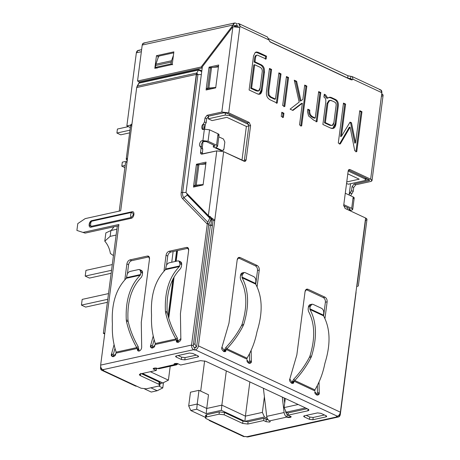 <?xml version="1.0" encoding="UTF-8"?>
<svg xmlns="http://www.w3.org/2000/svg" width="460" height="460" viewBox="0 0 460 460"><rect width="100%" height="100%" fill="white"/><g stroke="black" fill="none" stroke-linecap="round" stroke-linejoin="round"><path stroke-width="0.69" d="M358.334 285.959L366.976 219.414L365.596 218.017L356.695 286.551L358.334 285.959L356.695 286.551L340.377 412.2C339.946 414.305 338.928 415.639 337.324 416.202L195.379 349.876C196.983 349.312 198.001 347.978 198.438 345.874C198.001 347.978 196.983 349.312 195.379 349.876L337.324 416.202C338.928 415.639 339.946 414.305 340.377 412.2L198.438 345.874L223.658 151.691L244.967 161.374L246.14 159.775L244.398 160.161L248.848 125.89L244.398 160.161L246.14 159.775L250.591 125.505L248.848 125.89L247.451 122.814L226.958 113.24L223.525 112.832L226.958 113.24L247.451 122.814L249.188 122.429L247.451 122.814L248.848 125.89L246.382 126.454L226.866 117.334L212.077 120.595L208.259 118.812L208.598 116.179L208.259 118.812L225.222 115.069L229.517 115.581L225.222 115.069L225.515 112.826L225.222 115.069L208.259 118.812L212.077 120.595L226.866 117.334L246.382 126.454L250.591 125.505L249.188 122.429L228.7 112.855L239.93 26.387L268.784 39.87L270.423 42.107L268.784 39.87L239.93 26.387L228.7 112.855L249.188 122.429L250.591 125.505L246.14 159.775C245.853 161.103 245.186 161.598 244.145 161.264L223.658 151.691L198.438 345.874L340.377 412.2L365.596 218.017L345.109 208.443L343.706 205.367L348.157 171.097C348.444 169.774 349.111 169.274 350.152 169.608L370.639 179.181L381.875 92.713L353.021 79.229L351.02 79.77L270.423 42.107L351.02 79.77L352.049 79.902L353.021 79.229L351.118 79.81L353.021 79.229L381.875 92.713L380.817 89.959L352.216 76.596L353.021 79.229M314.887 390.919L294.095 381.202L293.865 381.972C293.652 385.612 288.213 381.461 289.852 378.913L296.838 354.919L305.072 291.508C305.503 289.518 306.498 288.771 308.062 289.271L325.03 297.2C326.537 298.137 327.238 299.673 327.135 301.817L324.961 318.533L327.135 301.817C327.238 299.673 326.537 298.137 325.03 297.2L308.062 289.271L306.826 289.11L305.072 291.508L296.838 354.919L289.852 378.913L292.52 383.433L294.095 381.202L314.887 390.919L314.887 389.89C319.591 382.041 322.885 373.382 324.772 363.906C322.885 373.382 319.591 382.041 314.887 389.89L294.814 380.506C301.334 373.52 306.74 365.844 311.035 357.483L309.453 357.19C305.296 365.165 300.075 372.491 293.79 379.166L294.814 380.506L314.887 389.89L314.887 390.919M319.022 382.018L319.205 392.627C320.034 396.33 314.197 395.215 314.904 391.805L317.716 395.203L319.205 392.627L319.022 382.018M247.014 359.202L226.222 349.491L225.992 350.261C225.779 353.895 220.34 349.744 221.979 347.197L228.965 323.207L237.199 259.791C237.63 257.801 238.625 257.054 240.189 257.554L257.157 265.483C258.664 266.42 259.365 267.961 259.256 270.101L257.088 286.816L259.256 270.101C259.365 267.961 258.664 266.42 257.157 265.483L240.189 257.554L238.953 257.399L237.199 259.791L228.965 323.207L221.979 347.197L224.928 351.618L226.222 349.491L247.014 359.202L247.014 358.173C251.718 350.324 255.012 341.665 256.898 332.189C255.012 341.665 251.718 350.324 247.014 358.173L226.941 348.795C233.461 341.803 238.867 334.132 243.162 325.766L241.58 325.473C237.423 333.448 232.202 340.774 225.917 347.449L226.941 348.795L247.014 358.173L247.014 359.202M251.148 350.301L251.332 360.91C252.16 364.613 246.324 363.498 247.031 360.088L249.843 363.492L251.332 360.91L251.148 350.301M340.314 143.945L338.29 143.066L343.482 103.092L345.609 104.087L341.423 136.327L350.072 122.124L351.486 122.785L355.58 142.905L359.76 110.693L361.957 111.722L356.764 151.702L354.752 150.759L350.1 127.138L340.314 143.945L350.1 127.138L354.752 150.759L356.764 151.702L361.957 111.722L359.76 110.693L355.58 142.905L351.486 122.785L350.072 122.124L341.423 136.327L345.609 104.087L343.482 103.092L338.29 143.066L340.314 143.945M322.88 124.459L325.714 102.632C326.1 99.676 325.496 97.825 323.915 97.083L324.283 94.219L325.519 94.794L327.733 98.147C328.837 97.123 330.171 96.974 331.723 97.692L335.277 99.354C337.721 100.498 338.704 102.879 338.232 106.49L336.024 123.475C335.449 127.949 333.546 129.438 330.326 127.937L322.88 124.459L330.326 127.937L333.132 128.438L336.024 123.475L338.232 106.49C338.704 102.879 337.721 100.498 335.277 99.354L331.723 97.692L329.262 97.313L327.733 98.147L325.519 94.794L324.283 94.219L323.915 97.083C325.496 97.825 326.1 99.676 325.714 102.632L322.88 124.459M317.02 121.722L313.818 120.221L308.585 115.977L307.493 111.705L307.82 109.181L309.81 110.112C309.373 113.476 310.575 115.822 313.415 117.156L315.244 118.013L318.676 91.597L320.804 92.592L317.02 121.722L320.804 92.592L318.676 91.597L315.244 118.013L313.415 117.156C310.575 115.822 309.373 113.476 309.81 110.112L307.82 109.181L307.493 111.705L308.585 115.977L313.818 120.221L317.02 121.722M302.346 103.258L292.911 110.452L290.099 109.141L299.172 102.097L294.268 80.189L296.625 81.293L300.99 100.82L302.847 99.4L304.71 85.071L306.837 86.066L301.656 125.954L299.529 124.953L302.346 103.258L299.529 124.953L301.656 125.954L306.837 86.066L304.71 85.071L302.847 99.4L300.99 100.82L296.625 81.293L294.268 80.189L299.172 102.097L290.099 109.141L292.911 110.452L302.346 103.258L301.478 103.448L302.346 103.258M283.389 117.415L281.261 116.42L281.802 112.257L283.929 113.252L283.389 117.415L283.929 113.252L281.802 112.257L281.261 116.42L283.389 117.415M284.803 106.53L282.67 105.535L286.436 76.532L288.57 77.527L284.803 106.53L288.57 77.527L286.436 76.532L282.67 105.535L284.803 106.53M281.025 73.905L277.23 103.126L270.681 100.067C267.34 98.503 265.938 95.657 266.472 91.528L269.474 68.442L271.601 69.437L268.818 90.856L269.014 94.938L270.986 96.974L275.494 99.078L278.904 72.847L281.025 73.905L278.904 72.847L275.494 99.078L270.986 96.974L269.014 94.938L268.818 90.856L271.601 69.437L269.474 68.442L266.472 91.528C265.938 95.657 267.34 98.503 270.681 100.067L277.23 103.126L281.025 73.905L280.157 74.094L281.025 73.905M264.465 72.019L262.165 89.74C261.654 93.725 260.026 95.082 257.289 93.805L249.113 89.987L253.529 55.988L255.139 52.589L258.094 52.239L266.524 56.177L266.15 59.041L257.341 55.085C256.335 55.171 255.708 56.195 255.455 58.167L254.984 61.835L261.004 64.647C262.775 65.481 263.879 66.936 264.322 69.011L264.465 72.019L264.322 69.011C263.879 66.936 262.775 65.481 261.004 64.647L254.984 61.835L255.455 58.167C255.708 56.195 256.335 55.171 257.341 55.085L266.15 59.041L266.524 56.177L258.094 52.239L256.3 51.974L255.139 52.589L253.529 55.988L249.113 89.987L257.289 93.805L259.612 94.219L262.165 89.74L264.465 72.019L263.597 72.208L264.465 72.019M168.406 380.155L162.805 382.967L160.132 383.559L162.805 382.967L168.406 380.155L150.339 371.714L168.406 380.155L170.211 366.258L168.406 380.155M142.445 373.457L162.805 382.967L142.445 373.457M245.404 416.133L249.849 381.909L245.404 416.133L221.858 405.133L245.404 416.133L244.892 421.325L245.404 416.133L262.367 412.39L245.404 416.133M226.303 370.909L221.858 405.133L226.303 370.909M198.996 390.322L190.474 392.202L188.692 405.91L197.219 404.029L198.996 390.322L197.219 404.029L188.692 405.91L190.791 410.527L196.708 409.222L197.219 404.029L196.708 409.222L206.212 413.661L206.718 408.468L197.219 404.029L206.718 408.468L208.501 394.76L198.996 390.322L208.501 394.76L206.718 408.468L221.858 405.133L206.718 408.468L206.212 413.661L221.346 410.326L221.858 405.133L221.346 410.326L244.892 421.325L264.465 417.007L262.367 412.39L264.465 417.007L267.231 418.301L264.465 417.007L244.892 421.325L221.346 410.326L206.212 413.661L196.708 409.222L190.791 410.527L205.373 417.341L190.791 410.527L188.692 405.91L190.474 392.202L198.996 390.322M204.619 360.887L200.692 391.115L204.619 360.887M264.397 396.756L262.367 412.39L264.397 396.756M287.189 414.77L288.075 414.575L287.189 414.77M284.119 407.594L285.303 398.475L284.119 407.594L286.218 412.212L284.119 407.594L298.178 404.495L284.119 407.594M288.259 413.166L286.218 412.212L305.566 407.945L286.218 412.212L288.259 413.166M105.863 232.886L110.889 230.552L116.874 229.23L110.889 230.552L110.13 236.371L116.121 235.054L110.13 236.371L110.889 230.552L105.863 232.886L104.788 241.166L110.13 236.371L104.788 241.166C107.703 244.501 109.572 248.618 110.406 253.512L113.453 255.605L110.406 253.512C109.572 248.618 107.703 244.501 104.788 241.166L105.863 232.886M113.861 226.901L111.159 230.494L113.861 226.901M381.811 93.167L381.892 93.938L381.811 93.167M313.134 304.388L321.62 308.349C323.127 309.287 323.828 310.822 323.719 312.967C323.828 310.822 323.127 309.287 321.62 308.349L313.134 304.388C311.57 303.887 310.575 304.629 310.143 306.624L311.897 304.227L313.134 304.388M311.897 304.227L310.161 304.612L308.407 307.004L308.125 309.178L308.441 311.23C314.899 323.294 315.393 338.238 309.931 356.051L311.529 356.293L311.035 357.483C306.74 365.844 301.334 373.52 294.814 380.512L293.79 379.166L292.353 381.587L293.79 379.166C300.075 372.491 305.296 365.165 309.453 357.19L309.931 356.051L309.459 357.19L311.035 357.483L311.529 356.293L309.931 356.051C315.393 338.238 314.899 323.294 308.441 311.23L308.125 309.178L308.407 307.004C308.832 305.014 309.833 304.273 311.397 304.767M308.407 307.004L310.143 306.624L309.862 308.792L323.438 315.134L323.719 312.967L323.541 315.819C330.291 328.423 330.809 344.028 325.105 362.635C330.809 344.028 330.291 328.423 323.541 315.819L323.438 315.134L309.862 308.792L310.143 306.624L308.407 307.004M325.105 362.641L324.777 363.906L325.105 362.635M311.529 356.293C317.233 337.686 316.716 322.08 309.971 309.476L309.862 308.792L309.971 309.476L323.541 315.819L309.971 309.476C316.716 322.08 317.233 337.686 311.529 356.293L311.529 356.293M294.814 380.506L294.095 381.202L294.814 380.506M292.353 381.587L294.095 381.202L292.353 381.587L292.123 382.358L293.865 381.972L292.123 382.358L291.582 383.341L292.353 381.587M306.325 289.656L308.062 289.271L306.325 289.656L323.294 297.585L325.03 297.2L323.294 297.585C324.8 298.517 325.496 300.058 325.392 302.203L327.135 301.817L325.392 302.203L323.61 315.934L325.392 302.203C325.496 300.058 324.8 298.517 323.294 297.585L306.325 289.656M317.469 393.012L319.205 392.627L317.469 393.012L316.785 395.117L317.469 393.012L317.337 385.428L317.469 393.012M245.26 272.671L253.747 276.632C255.254 277.57 255.95 279.111 255.846 281.25C255.95 279.111 255.254 277.57 253.747 276.632L245.26 272.671C243.696 272.17 242.702 272.918 242.27 274.907L244.024 272.51L245.26 272.671M244.024 272.51L242.288 272.895L240.528 275.293L240.246 277.46L240.563 279.513C247.02 291.577 247.52 306.521 242.058 324.334L243.656 324.576L243.162 325.766C238.867 334.132 233.461 341.803 226.941 348.795L225.917 347.449L224.48 349.87L225.917 347.449C232.202 340.774 237.423 333.448 241.58 325.473L242.058 324.334L241.58 325.473L243.162 325.766L243.656 324.576L242.058 324.334C247.52 306.521 247.02 291.577 240.563 279.513L240.246 277.46L240.528 275.293C240.959 273.298 241.96 272.556 243.518 273.056M240.528 275.293L242.27 274.907L241.989 277.075L255.564 283.417L255.846 281.25L255.668 284.102C262.413 296.706 262.936 312.311 257.232 330.924L256.898 332.189L257.232 330.924C262.936 312.311 262.413 296.706 255.668 284.102L255.564 283.417L241.989 277.075L242.27 274.907L240.528 275.293M243.656 324.576C249.36 305.969 248.837 290.363 242.092 277.76L241.989 277.075L242.092 277.76L255.668 284.102L242.092 277.76C248.837 290.363 249.36 305.969 243.656 324.576L243.656 324.576M226.941 348.795L226.222 349.491L226.941 348.795M224.48 349.87L226.222 349.491L224.48 349.87L224.25 350.641L225.992 350.261L224.25 350.641L223.709 351.624L224.48 349.87M238.447 257.939L240.189 257.554L238.447 257.939L255.415 265.868L257.157 265.483L255.415 265.868C256.927 266.806 257.623 268.341 257.519 270.486L259.256 270.101L257.519 270.486L255.737 284.217L257.519 270.486C257.623 268.341 256.927 266.806 255.415 265.868L238.447 257.939M249.596 361.296L251.332 360.91L249.596 361.296L248.906 363.4L249.596 361.296L249.464 353.717L249.596 361.296M206.051 162.115L196.454 164.231L198.151 165.025L196.454 164.231L196.345 165.077L196.454 164.231L206.051 162.115L203.084 184.96L206.051 162.115M200.865 164.427L205.896 163.317L200.865 164.427M193.671 185.656L193.487 187.076L203.084 184.96L193.487 187.076L193.671 185.656M197.472 186.018L195.345 186.432L193.648 185.639L196.316 165.083L193.648 185.639L195.069 185.328L197.742 164.766L196.316 165.083L197.742 164.766L195.069 185.328L196.242 185.156L198.921 164.594L197.742 164.766L198.921 164.594L196.242 185.156L203.136 184.564L193.648 185.639L195.345 186.432L197.472 186.018M205.81 164.001L198.921 164.594L205.81 164.001M223.951 148.931L224.842 142.077L223.445 139L218.799 136.827L223.445 139L224.842 142.077L223.951 148.931L222.784 150.529L221.961 150.42C223.002 150.754 223.669 150.259 223.951 148.931M216.096 147.045L216.022 147.648L221.961 150.42L216.022 147.648L216.096 147.045M217.574 146.245L219.058 134.826L218.028 133.774L216.545 145.199L217.574 146.245L216.045 147.062L216.022 147.648M216.045 147.062L216.476 146.964C217.89 146.539 217.913 145.952 216.545 145.199L208.058 141.231L216.545 145.199L218.028 133.774L209.541 129.812L208.058 141.231L209.541 129.812L204.384 129.197L202.9 140.622L208.058 141.231L202.032 140.812C200.123 140.541 198.398 146.355 200.364 146.441L201.066 148.269L200.548 152.237L201.256 154.071L216.781 150.874L208.38 215.573L186.012 192.579L202.36 66.734L186.012 192.579L208.38 215.573L214.757 220.225L213.014 220.61L196.696 346.259L195.678 347.593L196.696 346.259L213.014 220.61L214.757 220.225L208.38 215.573L216.781 150.874L223.658 151.691L216.781 150.874L201.992 154.135C200.962 154.221 200.48 153.588 200.548 152.237L202.245 153.025L200.548 152.237L201.066 148.269L202.762 149.063L201.066 148.269L200.364 146.441L202.061 147.234L200.364 146.441C198.398 146.355 200.123 140.541 202.032 140.812L203.728 141.605L202.032 140.812L202.9 140.622L204.384 129.197L209.541 129.812L218.028 133.774C219.397 134.527 219.374 135.119 217.959 135.539M312.898 419.75L313.197 417.467L309.758 417.059L309.465 419.342L312.898 419.75L325.95 416.875L326.094 415.748L325.95 416.875L326.68 416.398L325.996 415.696L320.902 413.322L317.469 412.907L304.416 415.788L303.686 416.265L304.37 416.961L304.531 415.759L304.37 416.961L309.465 419.342L309.758 417.059L306.199 415.391L309.758 417.059L313.197 417.467L312.898 419.75L309.465 419.342L304.37 416.961C303.462 416.461 303.473 416.07 304.416 415.788L317.469 412.907L320.902 413.322L325.996 415.696C326.905 416.202 326.893 416.593 325.95 416.875L312.898 419.75M324.467 414.983L313.197 417.467L324.467 414.983M197.984 355.885L197.84 357.012L198.57 356.534L197.88 355.833L192.792 353.452L189.353 353.044L176.306 355.925L175.57 356.402L176.261 357.098L176.416 355.896L176.261 357.098L181.349 359.478L181.648 357.196L178.089 355.528L181.648 357.196L181.349 359.478L184.788 359.887L185.087 357.604L181.648 357.196L185.087 357.604L184.788 359.887L197.84 357.012L197.984 355.885M196.351 355.12L185.087 357.604L196.351 355.12M131.692 212.382C130.594 213.693 130.37 215.412 131.025 217.54C133.728 215.286 133.952 213.566 131.692 212.382C133.952 213.566 133.728 215.286 131.025 217.54C130.37 215.412 130.594 213.693 131.692 212.382M131.698 212.393L91.672 221.22L91.948 220.593C88.843 220.99 87.906 228.148 91.097 227.154L91.005 226.36L131.031 217.534L91.005 226.36L91.097 227.154L131.123 218.333L131.031 217.534L131.123 218.333C134.228 217.936 135.165 210.778 131.974 211.767L131.698 212.393L131.974 211.767L91.948 220.593L91.672 221.22L131.698 212.393M91.666 221.208C90.574 222.519 90.35 224.238 90.999 226.366C90.35 224.238 90.574 222.519 91.666 221.208C88.981 223.468 88.757 225.187 90.999 226.366M129.973 271.452L138.673 269.537L129.973 271.452C128.369 272.021 127.351 273.355 126.914 275.454C127.351 273.355 128.369 272.021 129.973 271.452M140.369 270.33C141.916 270.198 142.635 271.147 142.531 273.177L140.835 272.389C140.938 270.359 140.22 269.405 138.673 269.537L139.782 269.635L140.835 272.389L140.553 274.557L126.632 277.627L126.914 275.454L126.345 278.265C116.046 288.834 111.383 303.824 112.366 323.23L112.384 324.536L112.366 323.23C111.383 303.824 116.046 288.834 126.345 278.265L126.632 277.627L140.553 274.557L140.835 272.389L142.531 273.177L142.249 275.35L141.381 277.259C131.52 287.385 127.063 301.731 128.001 320.309L128.179 321.528L128.001 320.309L126.287 320.16L126.477 321.431L128.185 321.523L126.471 321.431C128.547 330.539 131.968 339.267 136.741 347.61L138.149 346.558C133.538 338.583 130.214 330.24 128.185 321.523C130.214 330.24 133.538 338.583 138.149 346.558L136.741 347.61C131.968 339.267 128.547 330.539 126.471 321.431L126.287 320.16C125.304 300.754 129.967 285.769 140.265 275.195C129.967 285.769 125.304 300.754 126.287 320.16M128.001 320.309L128.001 320.309C127.063 301.731 131.52 287.385 141.381 277.259L142.249 275.35L142.531 273.177L141.479 270.428L139.782 269.635M140.553 274.557L140.265 275.195L140.553 274.557M126.345 278.265L140.265 275.195L126.345 278.265M112.384 324.536C111.981 334.202 113.24 343.407 116.156 352.147L136.741 347.61L116.156 352.147L115.931 353.153L137.252 348.45L136.741 347.61L138.178 350.997L139.535 350.928C140.863 350.135 141.576 348.887 141.68 347.191L141.277 322.322L149.511 258.911L148.453 256.157L147.344 256.059L129.944 259.894C128.346 260.458 127.328 261.792 126.891 263.896L124.827 279.812L126.891 263.896L128.587 264.69L126.891 263.896C127.328 261.792 128.346 260.458 129.944 259.894L131.646 260.688L129.944 259.894L147.344 256.059L149.046 256.852L147.344 256.059C148.89 255.927 149.615 256.881 149.511 258.911L141.277 322.322L141.68 347.191C141.576 348.887 140.863 350.135 139.535 350.928C138.201 351.377 137.448 350.819 137.27 349.249L138.966 350.043L137.27 349.249L137.252 348.45L138.949 349.243L137.252 348.45L115.931 353.153L116.156 352.147M113.275 354.62L111.579 353.832L112.343 356.69L115.696 354.01L115.931 353.153L115.696 354.01C115.489 357.478 109.905 357.236 111.579 353.832L113.275 354.62L114.988 348.335L113.275 354.62L113.344 356.753L113.275 354.62M114.08 344.655L111.579 353.832L114.08 344.655M127.397 273.844L128.587 264.69C129.024 262.585 130.042 261.251 131.646 260.688L149.178 256.824L131.646 260.688C130.042 261.251 129.024 262.585 128.587 264.69L127.397 273.844M139.184 351.06L138.149 346.558L139.184 351.06M169.119 262.821L177.819 260.9L169.119 262.821C167.52 263.385 166.503 264.718 166.066 266.823C166.503 264.718 167.52 263.385 169.119 262.821M179.515 261.694C181.062 261.567 181.786 262.516 181.683 264.546L179.986 263.752C180.09 261.723 179.365 260.774 177.819 260.9L178.928 261.004L179.986 263.752L179.705 265.926L165.784 268.991L166.066 266.823L165.496 269.629C155.192 280.203 150.535 295.193 151.518 314.6L151.536 315.905L151.512 314.6C150.535 295.193 155.192 280.203 165.496 269.629L165.784 268.991L179.705 265.926L179.986 263.752L181.683 264.546L181.401 266.714L180.533 268.628C170.671 278.748 166.209 293.101 167.152 311.679L167.331 312.892L167.152 311.679L165.439 311.529L165.623 312.8L167.331 312.892L165.623 312.8C167.699 321.908 171.12 330.631 175.887 338.98L177.301 337.922C172.69 329.952 169.366 321.603 167.331 312.892C169.366 321.603 172.69 329.952 177.301 337.922L175.887 338.98C171.12 330.631 167.699 321.908 165.623 312.8L165.439 311.529C164.456 292.123 169.113 277.133 179.411 266.558C169.113 277.133 164.456 292.123 165.439 311.529M167.152 311.679L167.152 311.679C166.209 293.101 170.671 278.748 180.533 268.628L181.401 266.714L181.683 264.546L180.625 261.798L178.928 261.004M179.705 265.926L179.411 266.558L179.705 265.926M165.496 269.629L179.411 266.558L165.496 269.629M151.536 315.905C151.133 325.571 152.386 334.776 155.308 343.516L175.887 338.98L155.308 343.516L155.077 344.523L176.398 339.819L175.887 338.98L177.089 342.217L180.832 338.56L180.423 313.691L188.663 250.274L187.605 247.526L186.495 247.428L169.096 251.263C167.492 251.827 166.474 253.161 166.043 255.265L163.973 271.176L166.043 255.265L167.739 256.059L166.043 255.265C166.474 253.161 167.492 251.827 169.096 251.263L170.792 252.057L169.096 251.263L186.495 247.428L188.192 248.216L186.495 247.428C188.042 247.296 188.761 248.245 188.663 250.274L180.423 313.691L180.832 338.56C181.689 341.406 175.708 344.201 176.421 340.618L178.118 341.412L176.421 340.618L176.398 339.819L178.095 340.613L176.398 339.819L155.077 344.523L155.308 343.516M152.421 345.989L150.725 345.195L151.489 348.059L154.847 345.374L155.077 344.523L154.847 345.374C154.64 348.847 149.057 348.599 150.725 345.195L152.421 345.989L154.14 339.704L152.421 345.989L152.496 348.122L152.421 345.989M153.232 336.018L150.725 345.195L153.232 336.018M166.549 265.213L167.739 256.059C168.17 253.954 169.188 252.62 170.792 252.057L188.33 248.193L170.792 252.057C169.188 252.62 168.17 253.954 167.739 256.059L166.549 265.213M178.33 342.424L177.295 337.922L178.33 342.424M198.565 70.018L196.759 72.996L197.938 74.549L201.342 74.566L197.938 74.549L182.626 192.47L186.024 192.487L182.626 192.47C182.367 194.701 182.787 196.408 183.879 197.605L187.341 195.08L186.668 193.252L187.341 195.08L187.732 194.672L187.277 193.879L187.732 194.672L183.879 197.605C182.787 196.408 182.367 194.701 182.626 192.47L197.938 74.549L196.759 72.996L198.565 70.018L201.716 71.685L198.565 70.018L198.72 69.552L198.565 70.018L138.972 83.162L198.565 70.018M234.594 23L235.623 23.132C234.318 22.718 233.49 23.339 233.134 24.995L142.215 45.045L233.134 24.995L234.594 23L143.681 43.05L142.215 45.045L137.546 81.029L139.242 81.817L139.127 82.691L198.72 69.552L201.836 70.76L198.72 69.552L139.127 82.691L137.166 86.141L196.759 72.996L137.166 86.141L136.695 87.544L196.293 74.405L196.759 72.996L196.5 74.681L197.938 74.549L196.5 74.681L181.188 192.602L182.626 192.47L181.188 192.602C180.878 195.299 181.384 197.374 182.706 198.818L183.879 197.605L182.706 198.818L207.276 224.083L207.805 222.209L183.879 197.605L207.805 222.209L209.754 218.126L187.341 195.08L209.754 218.126L209.927 217.499L187.732 194.672L209.927 217.499L210.076 216.367L209.754 218.126L207.466 223.077L208.811 224.308L211.209 219.069L209.863 217.839L211.209 219.069L211.404 218.057L208.748 224.641L207.466 223.077L207.276 224.083L191.561 345.058L193.257 345.851L208.748 224.641L193.257 345.851L191.561 345.058C191.458 347.202 192.153 348.737 193.66 349.675L194.511 350.072L194.81 347.783L193.959 347.386L193.257 345.851L193.959 347.386L194.81 347.783L195.678 347.593L194.81 347.783L194.511 350.072L193.66 349.675C192.153 348.737 191.458 347.202 191.561 345.058L207.276 224.083L182.706 198.818C181.384 197.374 180.878 195.299 181.188 192.602L196.293 74.405L136.695 87.544L131.951 124.096L130.669 124.936L126.235 159.079L127.518 158.24L131.951 124.096L127.518 158.24C125.867 158.734 125.844 159.424 127.437 160.304M349.956 208.736L343.683 205.804L349.956 208.736L349.933 209.323L350.008 208.759L349.933 209.323L349.065 209.518L349.933 209.323M350.888 78.723L347.685 78.05L269.755 41.636L347.685 78.05L347.978 75.762L268.571 38.657L347.978 75.762L347.685 78.05L350.56 78.666L350.853 76.383L347.978 75.762L352.216 76.596L350.853 76.383L350.56 78.666L351.279 79.614M350.56 78.666L351.486 79.097L350.56 78.666M379.707 89.861C381.254 89.734 381.972 90.683 381.875 92.713L370.639 179.181L350.152 169.608L349.33 169.498L348.157 171.097L343.706 205.367L345.109 208.443L365.596 218.017C367.425 219.023 367.396 219.811 365.51 220.374L357.109 285.073M146.188 388.821L141.036 388.211L146.188 388.821L158.803 386.043L146.188 388.821M159.902 385.325L160.195 383.042L159.166 381.99L158.867 384.278L159.902 385.325L158.803 386.043C160.218 385.618 160.235 385.031 158.867 384.278L159.166 381.99L141.392 373.687L159.166 381.99C160.534 382.743 160.511 383.335 159.102 383.755M140.714 373.37L140.415 375.653L158.867 384.278L140.415 375.653L140.714 373.37M140.478 373.888L139.386 374.607L140.415 375.653C139.046 374.9 139.07 374.313 140.478 373.888L156.314 370.398L140.478 373.888M156.613 368.115L156.314 370.398L156.613 368.115M154.071 368.075L153.916 369.276L156.314 370.398L153.916 369.276L154.071 368.075M160.448 367.833L157.395 368.506L153.226 368.575L153.916 369.276C151.282 368.471 155.998 367.431 157.395 368.506L159.039 368.719L176.439 364.883L174.794 364.671L157.395 368.506L178.008 363.791L176.439 364.883M174.949 363.475L174.794 364.671L174.949 363.475M178.273 363.906L174.104 363.975L174.794 364.671C172.161 363.866 176.876 362.825 178.273 363.906L180.671 365.027L178.273 363.906M200.508 360.651L180.671 365.027L200.508 360.651L205.666 361.267L200.508 360.651M307.901 409.038L205.666 361.267L307.901 409.038C309.269 409.791 309.247 410.377 307.838 410.803L308.93 410.084L307.901 409.038M308.056 409.112L307.838 410.803L308.056 409.112M307.217 408.721L288.293 412.89L288 415.179L307.838 410.803L288 415.179L288.293 412.89L307.217 408.721M290.398 416.3L288 415.179L290.398 416.3C293.031 417.105 288.316 418.146 286.919 417.065L291.088 416.996L290.398 416.3M288.012 415.058L287.218 414.782L286.919 417.065C285.395 416.231 284.458 414.719 284.113 412.522L266.714 416.363C267.059 418.554 267.996 420.066 269.52 420.9L286.919 417.065L287.218 414.782L285.815 412.511L287.218 414.782L288.012 415.058M263.39 388.24L266.714 416.363L284.113 412.522L282.29 397.072L284.113 412.522C284.458 414.719 285.395 416.231 286.919 417.065L269.52 420.9C267.996 420.066 267.059 418.554 266.714 416.363L263.39 388.24M285.815 412.511L285.625 410.912L285.815 412.511M284.7 403.098L284.09 397.911L284.7 403.098M206.661 416.449C205.292 415.696 205.309 415.11 206.724 414.684L219.339 411.907L224.492 412.516L242.949 421.141L248.101 421.757L263.936 418.266L268.18 419.848L266.334 419.388L266.041 421.671L269.474 422.079L270.21 421.601L269.52 420.9C270.434 421.406 270.417 421.797 269.474 422.079L266.041 421.671L266.334 419.388L263.936 418.266L263.637 420.549L266.041 421.671L263.637 420.549L263.936 418.266L248.101 421.757L247.808 424.039L263.637 420.549L247.808 424.039L248.101 421.757L242.949 421.141L242.65 423.424L247.808 424.039L242.65 423.424L242.949 421.141L224.492 412.516L224.198 414.805L242.65 423.424L224.198 414.805L224.492 412.516L219.339 411.907L219.04 414.19L224.198 414.805L219.04 414.19L219.339 411.907L206.724 414.684L206.425 416.973L219.04 414.19L206.425 416.973L206.724 414.684L205.626 415.403L205.333 417.686L206.425 416.973C205.016 417.392 204.993 417.985 206.362 418.738L205.333 417.686M210.605 420.716L206.362 418.738L210.605 420.716L209.495 420.618L208.708 419.83L244.668 436.638L210.605 420.716M209.495 420.618L243.558 436.534L244.668 436.638L242.771 435.746M248.676 436.333L337.301 416.794L336.455 416.398L337.324 416.202L336.455 416.398L337.301 416.794L246.387 436.839L245.536 436.442L244.668 436.638L245.536 436.442L247.624 437L338.537 416.95L337.301 416.794C338.865 417.295 339.859 416.547 340.291 414.558L356.057 292.508L340.291 414.558L339.658 414.259L340.291 414.558L338.537 416.95M141.617 49.651L138.103 50.427L136.35 52.825L141.352 51.721L136.35 52.825L126.856 125.931L130.651 125.091L126.856 125.931L130.329 127.552L126.856 125.931L136.35 52.825C136.781 50.836 137.776 50.088 139.34 50.588M127.259 160.212L126.235 159.079M131.876 126.155C130.278 125.281 130.301 124.591 131.951 124.096L136.695 87.544L138.972 83.162L139.242 81.817L202.204 67.936L139.242 81.817L137.546 81.029L201.129 67.005L233.117 25.093L234.813 25.886L234.732 26.536L234.795 26.019L236.498 26.812L233.134 24.995L201.129 67.005L137.546 81.029L142.215 45.045C142.577 43.384 143.405 42.763 144.71 43.182M206.097 89.987L215.694 87.871L218.661 65.027L209.064 67.143L208.955 67.982L209.064 67.143L210.761 67.936L209.064 67.143L218.661 65.027L215.694 87.871L206.097 89.987L206.281 88.561L206.097 89.987M213.474 67.338L218.506 66.228L213.474 67.338M209.375 89.027L207.954 89.343L206.258 88.55L208.926 67.988L206.258 88.55L207.678 88.239L210.352 67.677L208.926 67.988L210.352 67.677L207.678 88.239L208.851 88.061L211.531 67.505L210.352 67.677L211.531 67.505L208.851 88.061L215.746 87.475L206.258 88.55L207.954 89.343L209.375 89.027M218.419 66.913L211.531 67.505L218.419 66.913M210.082 88.924L211.859 88.774L210.082 88.924M348.249 184.224L365.211 180.487L365.269 179.015L348.168 171.028L365.269 179.015L365.211 180.487L365.533 177.991L365.211 180.487L348.249 184.224L346.558 183.436L348.249 184.224M347.8 173.845L359.22 179.181L346.754 181.93L359.22 179.181L347.8 173.845M365.407 177.934L365.269 179.015L365.407 177.934M104.817 333L103.356 333.322L104.696 333.948L103.356 333.322L104.817 333M193.453 344.327L194.977 343.994L210.433 224.969L208.656 225.365L210.433 224.969L194.977 343.994L193.453 344.327M177.531 250.568L176.14 261.274L177.531 250.568M174.11 276.897L168.745 318.216L174.11 276.897M194.275 347.536L196.374 347.07L194.977 343.994L196.374 347.07L194.275 347.536M212.336 225.86L210.433 224.969L212.336 225.86M176.778 250.734L175.386 261.441L176.778 250.734M173.155 278.639L168.239 316.468L173.155 278.639M176.611 250.775L175.22 261.476L176.611 250.775M172.937 279.065L168.13 316.06L172.937 279.065M173.132 251.539L171.747 262.24L173.132 251.539M176.979 254.834L176.347 254.052L176.979 254.834M175.979 256.893L176.611 257.675L175.979 256.893M111.153 273.286L89.447 278.076L111.153 273.286M111.544 270.284L85.203 276.092L89.447 278.076L85.203 276.092L85.945 270.382L112.286 264.575L85.945 270.382L85.203 276.092L111.544 270.284M173.064 279.352L173.817 279.185L173.064 279.352M173.075 284.901L172.322 285.068L173.075 284.901M171.931 288.069L172.684 287.902L171.931 288.069M107.387 302.3L85.675 307.09L107.387 302.3M107.778 299.299L81.437 305.106L85.675 307.09L81.437 305.106L82.179 299.397L108.52 293.589L82.179 299.397L81.437 305.106L107.778 299.299M212.468 224.836L211.347 225.4L212.468 224.836M211.784 218.546L210.921 225.199L211.784 218.546M229.517 115.581L229.661 114.5L229.517 115.581L248.751 124.568L229.517 115.581M246.382 126.454L241.989 160.258L246.382 126.454M355.994 291.45L356.057 292.508L355.994 291.45M348.41 169.993L350.152 169.608L348.41 169.993L368.903 179.567C369.817 180.067 369.8 180.458 368.857 180.74L354.068 184.006L352.032 186.674L351.515 190.636L349.192 194.287L350.284 192.895L351.98 193.689L350.284 192.895L351.515 190.636L353.217 191.429L351.515 190.636L352.032 186.674L353.728 187.467L352.032 186.674L354.068 184.006L355.764 184.799L354.068 184.006L368.857 180.74L369.593 180.262L368.903 179.567L348.41 169.993M350.618 195.736L353.217 191.429L353.728 187.467L355.764 184.799L370.553 181.533C372.439 180.97 372.468 180.188 370.639 179.181L372.019 180.579L370.553 181.533L355.764 184.799L353.728 187.467L353.217 191.429L350.618 195.736M372.019 180.579L383.099 95.254L381.725 93.857C383.548 94.863 383.519 95.645 381.639 96.209M369.006 179.601L368.857 180.74L369.006 179.601M365.217 180.435L368.983 179.607L365.217 180.435M367.287 178.814L365.372 179.233L367.287 178.814M348.226 209.904L349.065 209.518L348.226 209.904M352.728 209.403L354.211 197.978L353.182 196.932L351.699 208.351L343.798 204.665L351.699 208.351L352.728 209.403L351.63 210.117L349.922 210.697L350.761 210.312L349.065 209.518L350.761 210.312L351.63 210.117C353.044 209.697 353.067 209.105 351.699 208.351L353.182 196.932L345.282 193.24L353.182 196.932C354.551 197.685 354.528 198.271 353.113 198.697M350.566 183.712L349.094 195.023L350.566 183.712M347.467 207.575L347.225 209.432L347.467 207.575M129.99 130.151L116.903 133.038L120.721 134.82L129.639 132.854L120.721 134.82L116.903 133.038L117.421 129.041L128.351 126.632L117.421 129.041L116.903 133.038L129.99 130.151M122.32 162.161L127.144 161.098L122.32 162.161L121.796 166.158L122.32 162.161M124.884 167.601L121.796 166.158L124.884 167.601M125.166 165.416L121.796 166.158L125.166 165.416M120.692 210.789L127.518 158.24L120.692 210.789L85.198 218.615L120.692 210.789M76.9 230.431L85.111 233.111L76.9 230.431L77.792 223.577L85.198 218.615L77.792 223.577L76.9 230.431L85.111 233.111L76.9 230.431M118.755 225.693L85.111 233.111L118.755 225.693M118.91 224.492L83.415 232.323L118.91 224.492L100.648 365.108L191.561 345.058L100.648 365.108C100.544 367.247 101.24 368.788 102.747 369.719L193.66 349.675L102.747 369.719C101.24 368.788 100.544 367.247 100.648 365.108L118.91 224.492M131.123 218.333L91.097 227.154C87.906 228.148 88.843 220.99 91.948 220.593L131.974 211.767C135.165 210.778 134.228 217.936 131.123 218.333M103.598 370.116L102.747 369.719L103.598 370.116L102.729 370.311L141.036 388.211L102.729 370.311L101.62 370.208L100.562 367.459C100.458 369.489 101.183 370.438 102.729 370.311L103.598 370.116M195.379 349.876L194.511 350.072L195.379 349.876M184.788 359.887L181.349 359.478L176.261 357.098C175.346 356.598 175.363 356.207 176.306 355.925L189.353 353.044L192.792 353.452L197.88 355.833C198.795 356.333 198.777 356.73 197.84 357.012L184.788 359.887M101.62 370.208L135.683 386.13L136.792 386.228L134.895 385.342M100.677 366.557L100.562 367.459L100.677 366.557M208.38 215.573L210.904 217.436L213.014 220.61L210.076 216.367M244.398 160.161L244.018 161.207L244.398 160.161M202.314 154.065L202.762 149.063L202.061 147.234C200.1 147.148 201.825 141.335 203.728 141.605L206.316 141.617L203.728 141.605C201.825 141.335 200.1 147.148 202.061 147.234L202.762 149.063L202.314 154.065M214.803 145.584L206.316 141.617L214.803 145.584L214.78 146.171L214.855 145.607L214.348 146.268L214.78 146.171M214.458 145.417L214.348 146.268L214.458 145.417M222.329 150.541L221.087 150.615L213.256 146.953L213.509 144.98L213.256 146.953L214.348 146.268L213.256 146.953L221.087 150.615L222.784 150.529M203.515 129.392L204.384 129.197L203.515 129.392C201.422 130.542 201.152 125.166 203.251 124.188L202.59 129.306L203.515 129.392M203.596 129.369L204.947 124.982L203.251 124.188L204.947 124.982L206.183 122.722L204.487 121.929L203.251 124.188L204.487 121.929L206.183 122.722L206.695 118.76L204.999 117.967L204.487 121.929L204.999 117.967L207.034 115.299L221.829 112.039L232.909 26.709L202.36 66.734L232.909 26.709L221.829 112.039L207.034 115.299L204.999 117.967L206.695 118.76L206.183 122.722L204.947 124.982L203.596 129.369M156.469 55.7L154.824 68.339L172.224 64.504L173.868 51.859L156.469 55.7L158.165 56.494L156.469 55.7L173.868 51.859L172.224 64.504L154.824 68.339L156.469 55.7M157.929 58.299L158.165 56.494L157.929 58.299M172.701 64.716L171.005 63.923L155.348 67.379L157.044 68.172L155.348 67.379L171.005 63.923L171.246 62.06L155.589 65.51L155.348 67.379L155.589 65.51L171.246 62.06L171.551 60.743L155.894 64.187L155.589 65.51L155.894 64.187L171.551 60.743L173.414 55.355L171.551 60.743L171.005 63.923L172.701 64.716M158.677 56.131L155.894 64.187L158.677 56.131L173.742 52.808L158.677 56.131M159.033 56.298L158.165 56.494L159.033 56.298M235.324 25.415L236.601 26.013L235.324 25.415L234.83 25.789M236.601 26.013L236.894 23.73L235.623 23.132L236.894 23.73L236.601 26.013L237.469 25.823L238.165 26.967L237.469 25.823L238.102 26.116L236.601 26.013M202.256 67.534L201.129 67.005L202.256 67.534M234.312 26.542L234.698 26.042L234.312 26.542M223.525 112.832L208.731 116.093L206.695 118.76L208.731 116.093L207.034 115.299L208.731 116.093L223.525 112.832M228.7 112.855L221.829 112.039L228.7 112.855M239.781 27.531L232.909 26.709L239.781 27.531M237.768 23.535L238.878 23.638L239.93 26.387C240.034 24.357 239.309 23.408 237.768 23.535M237.837 25.852L237.469 25.823M268.784 39.87L267.473 37.001L238.878 23.638M224.146 112.752L208.334 116.236L224.146 112.752M126.995 162.236L125.534 162.552L119.232 211.105L125.534 162.552L126.995 162.236M117.294 226.015L103.356 333.322L117.294 226.015M202.296 147.384L203.009 141.916L202.296 147.384M204.665 129.145L205.24 124.712L204.665 129.145M144.624 388.953L151.254 392.052L157.17 390.747L150.851 387.791L157.17 390.747L151.254 392.052L144.624 388.953M162.771 387.935L157.17 390.747L162.771 387.935L158.746 386.055L162.771 387.935L163.461 382.639L162.771 387.935M343.407 103.655L344.741 104.276L345.609 104.087L344.741 104.276L340.555 136.516L341.423 136.327L340.555 136.516L344.741 104.276L343.407 103.655M349.784 122.59L350.618 122.975L351.486 122.785L350.618 122.975L354.706 143.1L355.58 142.905L354.706 143.1L350.618 122.975L349.784 122.59M359.685 111.262L361.089 111.912L361.957 111.722L361.089 111.912L355.896 151.892L361.089 111.912L359.685 111.262M349.226 127.328L350.1 127.138L349.226 127.328L339.445 144.141L349.226 127.328M324.214 94.783L326.865 98.342L327.733 98.147L326.865 98.342L324.214 94.783M328.837 97.445L330.855 97.888L334.403 99.544C336.852 100.694 337.835 103.069 337.364 106.68L335.156 123.665L332.683 128.495L335.156 123.665L337.364 106.68C337.835 103.069 336.852 100.694 334.403 99.544L330.855 97.888L328.837 97.445M329.728 100.418L332.091 100.872C329.659 99.722 328.256 100.533 327.888 103.293L329.728 100.418L328.86 100.613L327.02 103.483L327.888 103.293L325.375 122.647L327.888 103.293L327.02 103.483L324.507 122.837L325.375 122.647L324.507 122.837L329.912 125.367L332.264 125.436L330.78 125.172L325.375 122.647L330.78 125.172C332.517 125.988 333.552 125.131 333.879 122.601L332.264 125.436M332.091 100.872L334.288 101.901C335.731 102.551 336.341 103.695 336.122 105.34L333.879 122.601L336.122 105.34C336.341 103.695 335.731 102.551 334.288 101.901L332.091 100.872M331.798 125.465L329.912 125.367L324.507 122.837L327.02 103.483L329.32 100.562M307.746 109.745L308.942 110.302L309.81 110.112L308.942 110.302C308.505 113.666 309.707 116.018 312.541 117.346L314.375 118.203L315.244 118.013L314.375 118.203L312.541 117.346C309.707 116.018 308.505 113.666 308.942 110.302L307.746 109.745M318.602 92.161L319.936 92.782L320.804 92.592L319.936 92.782L316.152 121.911L319.936 92.782L318.602 92.161M294.417 80.856L295.757 81.483L296.625 81.293L295.757 81.483L300.115 101.016L300.99 100.82L300.115 101.016L295.757 81.483L294.417 80.856M304.635 85.635L305.969 86.256L306.837 86.066L305.969 86.256L300.788 126.143L305.969 86.256L304.635 85.635M301.478 103.448L292.531 110.273L301.478 103.448M281.727 112.821L283.061 113.442L283.929 113.252L283.061 113.442L282.52 117.605L283.061 113.442L281.727 112.821M286.367 77.096L287.695 77.717L288.57 77.527L287.695 77.717L283.929 106.726L287.695 77.717L286.367 77.096M269.399 69.006L270.733 69.627L271.601 69.437L270.733 69.627L267.95 91.051L268.145 95.134L270.118 97.163L274.626 99.274L275.494 99.078L274.626 99.274L270.118 97.163L268.145 95.134L267.95 91.051L270.733 69.627L269.399 69.006M278.829 73.433L280.157 74.094L276.362 103.316L280.157 74.094L278.829 73.433M255.875 52.112L265.65 56.367L266.524 56.177L265.65 56.367L265.282 59.231L265.65 56.367L255.875 52.112M256.467 55.28C255.467 55.361 254.84 56.384 254.587 58.357C254.84 56.384 255.467 55.361 256.467 55.28L257.341 55.085M254.587 58.357L254.11 62.025L254.984 61.835L254.11 62.025L260.13 64.837C261.901 65.671 263.011 67.125 263.453 69.201L263.597 72.208L261.291 89.936L259.164 94.271L261.291 89.936L263.597 72.208L263.453 69.201C263.011 67.125 261.901 65.671 260.13 64.837L254.11 62.025L254.587 58.357M258.066 90.994L256.404 90.948L250.746 88.308L253.782 64.912L254.656 64.722L251.614 88.119L254.656 64.722L253.782 64.912L250.746 88.308L251.614 88.119L250.746 88.308L257.657 91.166L258.526 90.971L251.614 88.119L257.272 90.758C258.848 91.494 259.802 90.568 260.136 87.975L258.526 90.971M254.656 64.722L260.17 67.298C261.705 68.143 262.395 69.604 262.252 71.674L260.136 87.975L262.252 71.674C262.395 69.604 261.705 68.143 260.17 67.298L254.656 64.722"/></g></svg>

